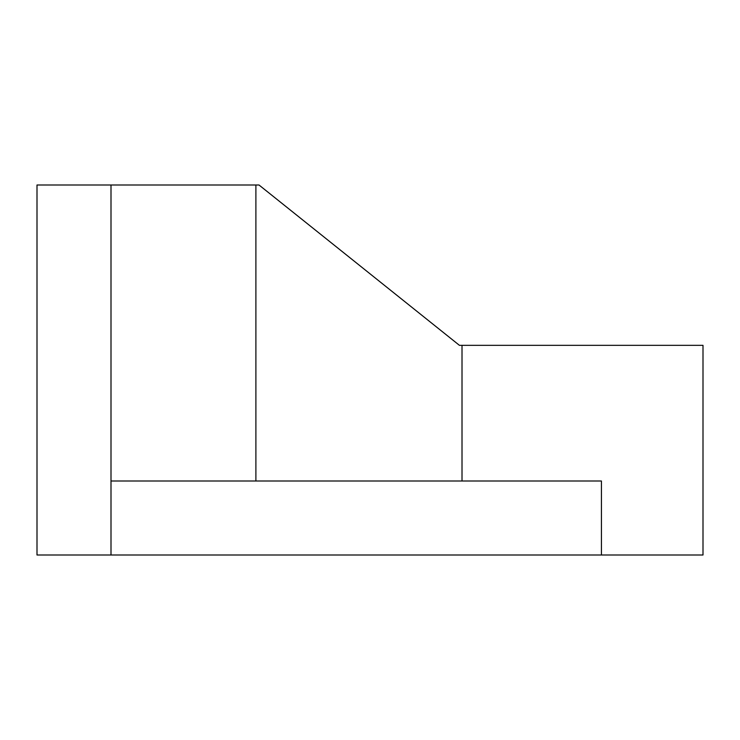 <?xml version="1.0" encoding="UTF-8"?>
<svg xmlns="http://www.w3.org/2000/svg" width="740" height="740" viewBox="0 0 740 740"><rect width="100%" height="100%" fill="white"/><g stroke="black" fill="none" stroke-linecap="round" stroke-linejoin="round"><path stroke-width="1.11" d="M111 481L601.426 481L601.426 555L703 555L37 555L37 185L255.892 185L255.892 481M703 555L703 345.33L459.42 345.33L259 185L255.892 185M111 185L111 555M462.01 345.33L462.01 481"/></g></svg>
